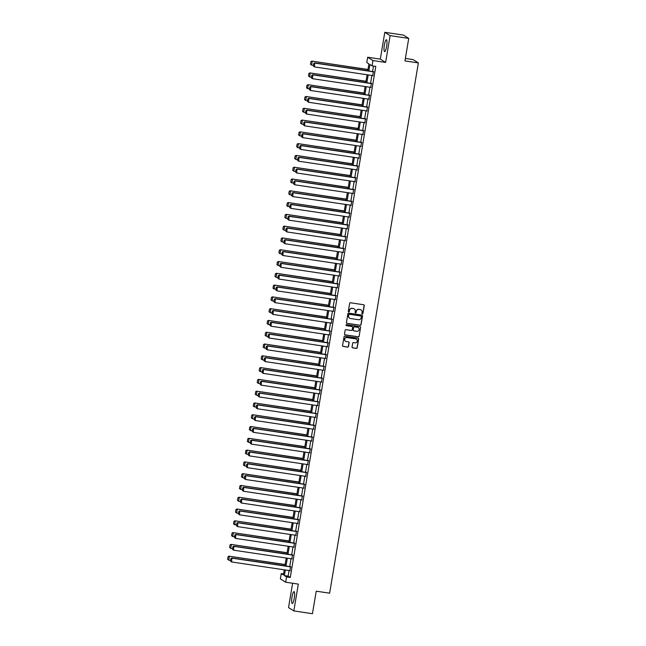<?xml version="1.0" encoding="UTF-8"?>
<svg xmlns="http://www.w3.org/2000/svg" width="646" height="646" viewBox="0 0 646 646"><rect width="100%" height="100%" fill="white"/><g stroke="black" fill="none" stroke-linecap="round" stroke-linejoin="round"><path stroke-width="0.97" d="M362.341 313.916A0.525 0.517 122.1 0 0 362.939 313.48L364.255 305.598A0.751 0.735 122.1 0 0 363.65 304.742L350.487 302.78A0.751 0.735 122.1 0 0 349.631 303.418L348.315 311.299A0.525 0.517 122.1 0 0 348.743 311.889A0.525 0.517 122.1 0 0 349.341 311.453L349.51 310.427A2.414 2.358 122.1 0 1 352.248 308.408L353.346 308.57A2.414 2.358 122.1 0 1 355.284 311.291L355.114 312.309A0.525 0.517 122.1 0 0 355.542 312.906A0.525 0.517 122.1 0 0 356.14 312.462L356.309 311.445A2.414 2.358 122.1 0 1 359.047 309.418L360.145 309.579A2.414 2.358 122.1 0 1 362.083 312.301L361.913 313.326A0.525 0.517 122.1 0 0 362.341 313.916M362.075 313.795A0.525 0.517 122.1 0 0 362.794 313.383L364.11 305.51A0.751 0.735 122.1 0 0 363.851 304.807M348.477 311.768A0.525 0.517 122.1 0 0 349.195 311.356L349.51 310.427M355.276 312.785A0.525 0.517 122.1 0 0 355.994 312.373L356.309 311.445M294.261 598.253A6 1.211 -81.5 0 0 294.027 591.623A6 1.211 -81.5 0 0 292.024 596.847A6 1.211 -81.5 0 0 292.258 603.485A6 1.211 -81.5 0 0 294.261 598.253M386.615 46.375A6 1.211 -81.5 0 0 386.381 39.737A6 1.211 -81.5 0 0 384.378 44.97A6 1.211 -81.5 0 0 384.612 51.607A6 1.211 -81.5 0 0 386.615 46.375M352.046 346.991A0.751 0.735 122.1 0 0 352.651 347.839L356.342 348.388A0.751 0.735 122.1 0 0 357.198 347.758L358.667 339.005A0.751 0.735 122.1 0 0 358.054 338.157L344.899 336.195A0.751 0.735 122.1 0 0 344.043 336.824L342.574 345.578A0.751 0.735 122.1 0 0 343.188 346.434L347.645 347.096A0.751 0.735 122.1 0 0 348.501 346.466L349.123 342.719A0.751 0.735 122.1 0 0 348.517 341.863L346.304 341.54A2.019 1.97 122.1 0 1 344.786 338.867A2.019 1.97 122.1 0 1 346.975 337.567L355.639 338.859A2.019 1.97 122.1 0 1 357.149 341.524A2.019 1.97 122.1 0 1 354.969 342.824L353.524 342.614A0.751 0.735 122.1 0 0 352.676 343.244L352.046 346.991M289.061 570.531L288.124 576.135L290.272 577.484L286.549 576.926L285.661 582.216L280.364 578.889L281.244 573.6L283.392 574.948L284.256 569.812M408.724 38.397L390.103 35.627L384.806 32.3L403.427 35.078L408.724 38.397L404.961 60.918L418.366 62.912L329.63 593.181L316.225 591.187L312.454 613.7L293.833 610.922L298.323 584.105L285.661 582.216M384.806 32.3L380.316 59.125L385.622 62.444L390.103 35.627M385.622 62.444L372.952 60.562L372.072 65.852L369.924 64.503L368.842 70.971M290.272 577.484L375.794 66.401L372.072 65.852M360.202 325.326A0.751 0.735 122.1 0 0 361.057 324.696L362.527 315.942A0.751 0.735 122.1 0 0 361.913 315.095L348.759 313.132A0.751 0.735 122.1 0 0 347.903 313.762L346.434 322.515A0.751 0.735 122.1 0 0 347.047 323.363L360.064 325.237A0.751 0.735 122.1 0 0 360.92 324.607L362.382 315.854A0.751 0.735 122.1 0 0 362.123 315.151M360.597 327.474L359.128 336.227A0.751 0.735 122.1 0 1 358.272 336.857L345.117 334.894A0.751 0.735 122.1 0 1 344.504 334.047L345.134 330.3A0.751 0.735 122.1 0 1 345.99 329.67L351.327 330.461A0.751 0.735 122.1 0 0 352.183 329.831L352.595 327.344A0.751 0.735 122.1 0 0 351.989 326.496L346.434 325.665A0.525 0.517 122.1 0 1 346.038 324.97A0.525 0.517 122.1 0 1 346.611 324.631L359.983 326.626A0.751 0.735 122.1 0 1 360.597 327.474L359.128 336.227M292.614 583.249L288.536 607.603L293.833 610.922M418.366 62.912L413.069 59.585L405.373 58.439M373.477 66.062L372.564 71.528M371.902 75.469L370.594 83.318M369.932 87.258L368.616 95.099M367.962 99.048L366.645 106.889M365.983 110.837L364.675 118.678M364.013 122.619L362.705 130.46M362.043 134.408L360.726 142.249M360.072 146.198L358.756 154.039M358.094 157.979L356.786 165.828M356.124 169.769L354.807 177.61M354.153 181.558L352.837 189.399M352.175 193.34L350.867 201.189M350.205 205.129L348.897 212.97M348.234 216.919L346.918 224.76M346.264 228.708L344.948 236.549M344.286 240.49L342.978 248.33M342.315 252.279L341.007 260.12M340.345 264.069L339.029 271.909M338.375 275.85L337.059 283.699M336.396 287.64L335.088 295.48M334.426 299.429L333.11 307.27M332.456 311.219L331.14 319.059M330.477 323L329.169 330.841M328.507 334.79L327.199 342.63M326.537 346.579L325.221 354.42M324.567 358.36L323.25 366.201M322.588 370.15L321.28 377.991M320.618 381.939L319.31 389.78M318.648 393.721L317.331 401.57M316.677 405.51L315.361 413.351M314.699 417.3L313.391 425.141M312.729 429.089L311.42 436.93M310.758 440.871L309.442 448.712M308.78 452.66L307.472 460.501M306.81 464.45L305.501 472.291M304.839 476.231L303.523 484.08M302.869 488.021L301.553 495.862M300.891 499.81L299.582 507.651M298.92 511.592L297.612 519.441M296.95 523.381L295.634 531.222M294.98 535.171L293.664 543.011M293.001 546.96L291.693 554.801M291.031 558.742L289.723 566.582M372.718 75.59L373.372 71.649M370.739 87.38L371.402 83.439M368.769 99.169L369.431 95.22M366.799 110.951L367.453 107.01M364.82 122.74L365.483 118.799M362.85 134.529L363.512 130.581M360.88 146.319L361.542 142.37M358.91 158.1L359.564 154.16M356.931 169.89L357.593 165.941M354.961 181.679L355.623 177.731M352.991 193.461L353.653 189.52M351.02 205.25L351.674 201.31M349.042 217.04L349.704 213.091M347.072 228.829L347.734 224.881M345.101 240.611L345.763 236.67M343.123 252.4L343.785 248.452M341.153 264.19L341.815 260.241M339.182 275.971L339.844 272.031M337.212 287.761L337.866 283.82M335.234 299.55L335.896 295.602M333.263 311.332L333.925 307.391M331.293 323.121L331.955 319.181M329.323 334.911L329.977 330.962M327.344 346.7L328.007 342.751M325.374 358.482L326.036 354.541M323.404 370.271L324.066 366.322M321.433 382.061L322.088 378.112M319.455 393.842L320.117 389.901M317.485 405.631L318.147 401.691M315.514 417.421L316.169 413.472M313.536 429.21L314.198 425.262M311.566 440.992L312.228 437.051M309.595 452.781L310.258 448.833M307.625 464.571L308.279 460.622M305.647 476.352L306.309 472.412M303.677 488.142L304.339 484.193M301.706 499.931L302.368 495.983M299.736 511.713L300.39 507.772M297.758 523.502L298.42 519.562M295.787 535.292L296.449 531.343M293.817 547.081L294.471 543.133M291.839 558.863L292.501 554.922M289.868 570.652L290.53 566.703M283.562 573.947L281.244 573.6M367.76 70.81L368.923 63.873L366.775 62.525L367.655 57.236L372.952 60.562M380.316 59.125L367.655 57.236M285.338 569.974L284.393 575.578L286.549 576.926M368.18 74.92L366.863 82.761M366.209 86.701L364.893 94.55M364.231 98.491L362.923 106.332M362.261 110.28L360.952 118.121M360.29 122.062L358.974 129.911M358.32 133.851L357.004 141.692M356.342 145.641L355.034 153.482M354.371 157.43L353.063 165.271M352.401 169.212L351.085 177.052M350.431 181.001L349.115 188.842M348.452 192.791L347.144 200.631M346.482 204.572L345.166 212.421M344.512 216.362L343.196 224.202M342.533 228.151L341.225 235.992M340.563 239.941L339.255 247.781M338.593 251.722L337.277 259.563M336.623 263.511L335.306 271.352M334.644 275.301L333.336 283.142M332.674 287.082L331.366 294.931M330.704 298.872L329.387 306.713M328.733 310.661L327.417 318.502M326.755 322.443L325.447 330.292M324.785 334.232L323.468 342.073M322.814 346.022L321.498 353.863M320.836 357.811L319.528 365.652M318.866 369.593L317.557 377.434M316.895 381.382L315.579 389.223M314.925 393.172L313.609 401.013M312.947 404.953L311.638 412.802M310.976 416.743L309.668 424.583M309.006 428.532L307.69 436.373M307.036 440.322L305.72 448.163M305.057 452.103L303.749 459.944M303.087 463.893L301.771 471.733M301.117 475.682L299.801 483.523M299.138 487.464L297.83 495.312M297.168 499.253L295.86 507.094M295.198 511.043L293.882 518.883M293.227 522.824L291.911 530.673M291.249 534.613L289.941 542.454M289.279 546.403L287.971 554.244M287.308 558.192L285.992 566.033M284.91 565.872L286.226 558.031M286.889 554.082L288.197 546.241M288.859 542.293L290.175 534.452M290.829 530.511L292.145 522.671M292.808 518.722L294.116 510.881M294.778 506.932L296.086 499.092M296.748 495.151L298.064 487.302M298.718 483.361L300.035 475.521M300.697 471.572L302.005 463.731M302.667 459.782L303.975 451.942M304.637 448.001L305.954 440.16M306.608 436.212L307.924 428.371M308.586 424.422L309.894 416.581M310.556 412.641L311.873 404.792M312.527 400.851L313.843 393.01M314.505 389.062L315.813 381.221M316.475 377.28L317.784 369.431M318.446 365.491L319.762 357.65M320.416 353.701L321.732 345.86M322.394 341.912L323.703 334.071M324.365 330.13L325.673 322.289M326.335 318.341L327.651 310.5M328.305 306.551L329.621 298.71M330.284 294.77L331.592 286.921M332.254 282.98L333.57 275.139M334.224 271.191L335.54 263.35M336.203 259.401L337.511 251.56M338.173 247.62L339.481 239.779M340.143 235.83L341.459 227.99M342.114 224.041L343.43 216.2M344.092 212.259L345.4 204.411M346.062 200.47L347.37 192.629M348.032 188.68L349.349 180.84M350.003 176.899L351.319 169.05M351.981 165.11L353.289 157.269M353.951 153.32L355.26 145.479M355.922 141.531L357.238 133.69M357.9 129.749L359.208 121.908M359.87 117.96L361.179 110.119M361.841 106.17L363.157 98.329M363.811 94.389L365.127 86.54M365.789 82.599L367.098 74.758M288.124 576.135L284.393 575.578M360.952 309.862A2.414 2.358 122.1 0 0 360 309.491L360.145 309.579M356.164 311.356A2.414 2.358 122.1 0 1 358.901 309.329L360 309.491M354.153 308.853A2.414 2.358 122.1 0 0 353.2 308.481L353.346 308.57M349.365 310.338A2.414 2.358 122.1 0 1 352.102 308.312L353.2 308.481M346.7 323.21A0.751 0.735 122.1 0 0 346.902 323.275L360.064 325.237M361.364 316.605A0.525 0.517 122.1 0 0 360.936 316.007L349.389 314.287A0.525 0.517 122.1 0 0 348.792 314.731L348.606 315.805A2.414 2.358 122.1 0 0 350.552 318.526L358.449 319.705A2.414 2.358 122.1 0 0 361.187 317.679L361.364 316.605M349.591 318.155A2.414 2.358 122.1 0 1 348.469 315.716L348.646 314.642A0.525 0.517 122.1 0 1 349.244 314.198L360.799 315.918M344.77 334.749A0.751 0.735 122.1 0 0 344.972 334.806L358.134 336.768A0.751 0.735 122.1 0 0 358.99 336.138M352.191 326.561A0.751 0.735 122.1 0 0 351.844 326.408L346.434 325.665M356.867 331.293A2.019 1.97 122.1 0 0 358.272 327.595A2.019 1.97 122.1 0 0 357.529 327.32L354.476 326.868A0.751 0.735 122.1 0 0 353.62 327.498L353.209 329.985A0.751 0.735 122.1 0 0 353.814 330.833L356.867 331.293M358.199 327.554A2.019 1.97 122.1 0 0 357.383 327.231L357.529 327.32M353.467 330.687A0.751 0.735 122.1 0 1 353.063 329.896L353.475 327.409A0.751 0.735 122.1 0 1 354.331 326.779L357.383 327.231M360.452 327.385A0.751 0.735 122.1 0 0 360.193 326.682M356.301 339.093A2.019 1.97 122.1 0 0 355.494 338.77L355.639 338.859M345.497 341.217A2.019 1.97 122.1 0 1 346.829 337.478L355.494 338.77M342.84 346.28A0.751 0.735 122.1 0 0 343.042 346.337L347.5 347.007A0.751 0.735 122.1 0 0 348.356 346.369L348.985 342.63A0.751 0.735 122.1 0 0 348.719 341.928M352.304 347.693A0.751 0.735 122.1 0 0 352.506 347.75L356.204 348.299A0.751 0.735 122.1 0 0 357.06 347.669L358.522 338.916A0.751 0.735 122.1 0 0 358.264 338.221M367.986 69.477L311.873 61.112L367.954 69.639M313.447 65.391L311.598 65.117L310.476 64.245L310.92 61.604L310.476 64.245M311.065 61.693L312.236 61.338L311.598 65.117L310.621 64.342M310.92 61.604L311.873 61.112M373.097 75.647L314.465 66.909L313.342 66.045L313.786 63.397L313.342 66.045M373.759 71.706L314.739 62.912L314.465 66.909L313.488 66.134M373.735 71.876L315.095 63.138L313.924 63.494M314.739 62.912L313.786 63.397M366.007 81.259L309.902 72.901L365.983 81.428M311.477 77.181L309.628 76.906L308.505 76.034L308.95 73.394L308.505 76.034M309.087 73.483L310.258 73.127L309.628 76.906L308.651 76.123M308.95 73.394L309.902 72.901M364.037 93.048L307.932 84.691L364.013 93.218M309.507 88.97L306.535 87.824L306.971 85.175L306.535 87.824M307.116 85.272L308.287 84.917L307.657 88.688L306.672 87.913M306.971 85.175L307.932 84.691M371.127 87.436L312.494 78.699L311.372 77.835L311.808 75.186L311.372 77.835M371.789 83.496L312.769 74.694L312.494 78.699L311.509 77.924M371.757 83.657L313.124 74.92L311.953 75.275M312.769 74.694L311.808 75.186M369.157 99.226L310.524 90.488L309.394 89.616L309.838 86.976L309.394 89.616M369.819 95.277L310.799 86.483L310.524 90.488L309.539 89.705M369.787 95.447L311.154 86.709L309.983 87.065M310.799 86.483L309.838 86.976M362.067 104.838L305.962 96.472L362.035 105.007M307.536 100.752L304.557 99.613L305.001 96.965L304.557 99.613M305.146 97.053L306.317 96.698L305.687 100.477L304.702 99.702M305.001 96.965L305.962 96.472M360.088 116.627L303.983 108.262L360.064 116.789M305.558 112.541L303.709 112.267L302.586 111.395L303.031 108.754L302.586 111.395M303.176 108.843L304.347 108.488L303.709 112.267L302.732 111.483M303.031 108.754L303.983 108.262M358.118 128.409L302.013 120.051L358.094 128.578M303.588 124.331L301.739 124.056L300.616 123.184L301.06 120.544L300.616 123.184M301.197 120.632L302.368 120.277L301.739 124.056L300.761 123.273M301.06 120.544L302.013 120.051M367.186 111.015L308.546 102.278L307.423 101.406L307.867 98.765L307.423 101.406M367.84 107.066L308.82 98.273L308.546 102.278L307.569 101.495M367.816 107.236L309.184 98.499L308.013 98.854M308.82 98.273L307.867 98.765M365.208 122.797L306.575 114.059L305.453 113.195L305.897 110.547L305.453 113.195M365.87 118.856L306.85 110.062L306.575 114.059L305.598 113.284M365.846 119.017L307.205 110.28L306.034 110.636M306.85 110.062L305.897 110.547M363.238 134.586L304.605 125.849L303.483 124.977L303.919 122.336L303.483 124.977M363.9 130.637L304.88 121.844L304.605 125.849L303.62 125.074M363.868 130.807L305.235 122.07L304.064 122.425M304.88 121.844L303.919 122.336M356.148 140.198L300.043 131.841L356.116 140.368M301.617 136.112L299.768 135.838L298.646 134.974L299.082 132.325L298.646 134.974M299.227 132.414L300.398 132.059L299.768 135.838L298.783 135.062M299.082 132.325L300.043 131.841M361.267 146.376L302.635 137.638L301.504 136.766L301.948 134.126L301.504 136.766M361.921 142.427L302.901 133.633L302.635 137.638L301.65 136.855M361.897 142.596L303.265 133.859L302.094 134.215M302.901 133.633L301.948 134.126M354.178 151.988L298.064 143.622L354.145 152.149M299.647 147.902L297.798 147.627L296.667 146.755L297.112 144.115L296.667 146.755M297.257 144.203L298.428 143.848L297.798 147.627L296.813 146.852M297.112 144.115L298.064 143.622M359.289 158.157L300.656 149.42L299.534 148.556L299.978 145.907L299.534 148.556M359.951 154.216L300.931 145.423L300.656 149.42L299.679 148.645M359.927 154.386L301.294 145.649L300.124 145.996M300.931 145.423L299.978 145.907M352.199 163.769L296.094 155.411L352.175 163.939M297.669 159.691L295.82 159.417L294.697 158.545L295.141 155.904L294.697 158.545M295.287 155.993L296.457 155.638L295.82 159.417L294.842 158.633M295.141 155.904L296.094 155.411M357.319 169.946L298.686 161.209L297.564 160.345L298.008 157.697L297.564 160.345M357.981 166.006L298.961 157.204L298.686 161.209L297.701 160.434M357.949 166.167L299.316 157.43L298.145 157.786M298.961 157.204L298.008 157.697M350.229 175.559L294.124 167.201L350.205 175.728M295.698 171.473L293.849 171.198L292.727 170.334L293.171 167.685L292.727 170.334M293.308 167.774L294.479 167.419L293.849 171.198L292.872 170.423M293.171 167.685L294.124 167.201M355.348 181.736L296.716 172.999L295.585 172.127L296.03 169.486L295.585 172.127M356.011 177.787L296.99 168.994L296.716 172.999L295.731 172.216M355.978 177.957L297.346 169.22L296.175 169.575M296.99 168.994L296.03 169.486M348.259 187.348L292.154 178.982L348.226 187.51M293.728 183.262L290.748 182.124L291.193 179.475L290.748 182.124M291.338 179.564L292.509 179.208L291.879 182.988L290.894 182.212M291.193 179.475L292.154 178.982M353.378 193.525L294.738 184.78L293.615 183.916L294.059 181.268L293.615 183.916M354.032 189.577L295.012 180.783L294.738 184.78L293.76 184.005M354.008 189.746L295.375 181.009L294.205 181.364M295.012 180.783L294.059 181.268M346.288 199.13L290.175 190.772L346.256 199.299M291.75 195.052L289.901 194.777L288.778 193.905L289.222 191.264L288.778 193.905M289.368 191.353L290.538 190.998L289.901 194.777L288.923 193.994M289.222 191.264L290.175 190.772M351.4 205.307L292.767 196.57L291.645 195.706L292.089 193.057L291.645 195.706M352.062 201.366L293.042 192.573L292.767 196.57L291.79 195.795M352.038 201.528L293.397 192.791L292.226 193.146M293.042 192.573L292.089 193.057M344.31 210.919L288.205 202.561L344.286 211.089M289.779 206.841L286.808 205.694L287.252 203.046L286.808 205.694M287.389 203.143L288.56 202.787L287.93 206.559L286.953 205.783M287.252 203.046L288.205 202.561M349.429 217.096L290.797 208.359L289.674 207.487L290.111 204.847L289.674 207.487M350.092 213.148L291.071 204.354L290.797 208.359L289.812 207.584M350.059 213.317L291.427 204.58L290.256 204.935M291.071 204.354L290.111 204.847M342.34 222.709L286.235 214.343L342.315 222.878M287.809 218.623L285.96 218.348L284.838 217.484L285.274 214.835L284.838 217.484M285.419 214.924L286.59 214.569L285.96 218.348L284.975 217.573M285.274 214.835L286.235 214.343M347.459 228.886L288.827 220.149L287.696 219.277L288.14 216.636L287.696 219.277M348.121 224.937L289.101 216.144L288.827 220.149L287.841 219.365M348.089 225.107L289.456 216.37L288.286 216.725M289.101 216.144L288.14 216.636M340.369 234.498L284.264 226.132L340.337 234.66M285.839 230.412L283.99 230.137L282.859 229.265L283.303 226.625L282.859 229.265M283.449 226.714L284.62 226.358L283.99 230.137L283.005 229.354M283.303 226.625L284.264 226.132M345.489 240.667L286.848 231.93L285.726 231.066L286.17 228.418L285.726 231.066M346.143 236.727L287.123 227.933L286.848 231.93L285.871 231.155M346.119 236.896L287.486 228.151L286.315 228.506M287.123 227.933L286.17 228.418M338.391 246.279L282.286 237.922L338.367 246.449M283.86 242.202L282.011 241.927L280.889 241.055L281.333 238.414L280.889 241.055M281.478 238.503L282.649 238.148L282.011 241.927L281.034 241.144M281.333 238.414L282.286 237.922M343.51 252.457L284.878 243.72L283.755 242.856L284.2 240.207L283.755 242.856M344.173 248.516L285.152 239.714L284.878 243.72L283.901 242.944M344.148 248.678L285.508 239.941L284.337 240.296M285.152 239.714L284.2 240.207M336.421 258.069L280.316 249.711L336.396 258.238M281.89 253.983L280.041 253.708L278.919 252.844L279.363 250.196L278.919 252.844M279.5 250.285L280.671 249.929L280.041 253.708L279.064 252.933M279.363 250.196L280.316 249.711M341.54 264.246L282.908 255.509L281.785 254.637L282.221 251.997L281.785 254.637M342.202 260.298L283.182 251.504L282.908 255.509L281.922 254.726M342.17 260.467L283.537 251.73L282.367 252.085M283.182 251.504L282.221 251.997M334.45 269.858L278.345 261.493L334.418 270.02M279.92 265.772L278.071 265.498L276.948 264.626L277.384 261.985L276.948 264.626M277.53 262.074L278.701 261.719L278.071 265.498L277.086 264.723M277.384 261.985L278.345 261.493M339.57 276.028L280.937 267.291L279.807 266.427L280.251 263.778L279.807 266.427M340.224 272.087L281.204 263.293L280.937 267.291L279.952 266.515M340.2 272.257L281.567 263.52L280.396 263.875M281.204 263.293L280.251 263.778M332.48 281.64L276.367 273.282L332.448 281.809M277.95 277.562L276.1 277.287L274.97 276.415L275.414 273.775L274.97 276.415M275.559 273.864L276.73 273.508L276.1 277.287L275.115 276.504M275.414 273.775L276.367 273.282M337.592 287.817L278.959 279.08L277.837 278.216L278.281 275.567L277.837 278.216M338.254 283.877L279.233 275.075L278.959 279.08L277.982 278.305M338.229 284.038L279.597 275.301L278.426 275.656M279.233 275.075L278.281 275.567M330.502 293.429L274.397 285.072L330.477 293.599M275.971 289.351L273 288.205L273.444 285.556L273 288.205M273.589 285.645L274.76 285.298L274.122 289.069L273.145 288.294M273.444 285.556L274.397 285.072M335.621 299.607L276.989 290.87L275.866 289.997L276.31 287.357L275.866 289.997M336.283 295.658L277.263 286.864L276.989 290.87L276.012 290.086M336.251 295.828L277.618 287.09L276.448 287.446M277.263 286.864L276.31 287.357M328.531 305.219L272.426 296.853L328.507 305.388M274.001 301.133L272.152 300.858L271.029 299.994L271.473 297.346L271.029 299.994M271.611 297.435L272.782 297.079L272.152 300.858L271.175 300.083M271.473 297.346L272.426 296.853M333.651 311.396L275.018 302.659L273.896 301.787L274.332 299.146L273.896 301.787M334.313 307.448L275.293 298.654L275.018 302.659L274.033 301.876M334.281 307.617L275.648 298.88L274.477 299.235M275.293 298.654L274.332 299.146M326.561 317.008L270.456 308.643L326.529 317.17M272.031 312.922L270.181 312.648L269.059 311.776L269.495 309.135L269.059 311.776M269.64 309.224L270.811 308.869L270.181 312.648L269.196 311.865M269.495 309.135L270.456 308.643M331.681 323.178L273.04 314.44L271.918 313.576L272.362 310.928L271.918 313.576M332.335 319.237L273.315 310.443L273.04 314.44L272.063 313.665M332.31 319.399L273.678 310.661L272.507 311.017M273.315 310.443L272.362 310.928M324.591 328.79L268.478 320.432L324.558 328.959M270.052 324.712L268.203 324.437L267.081 323.565L267.525 320.917L267.081 323.565M267.67 321.014L268.841 320.658L268.203 324.437L267.226 323.654M267.525 320.917L268.478 320.432M329.702 334.967L271.07 326.23L269.947 325.358L270.391 322.717L269.947 325.358M330.364 331.018L271.344 322.225L271.07 326.23L270.093 325.455M330.34 331.188L271.7 322.451L270.537 322.806M271.344 322.225L270.391 322.717M322.612 340.579L266.507 332.222L322.588 340.749M268.082 336.493L266.233 336.219L265.11 335.355L265.554 332.706L265.11 335.355M265.7 332.795L266.863 332.44L266.233 336.219L265.256 335.444M265.554 332.706L266.507 332.222M327.732 346.757L269.099 338.019L267.977 337.147L268.421 334.507L267.977 337.147M328.394 342.808L269.374 334.014L269.099 338.019L268.114 337.236M328.362 342.978L269.729 334.24L268.558 334.596M269.374 334.014L268.421 334.507M320.642 352.369L264.537 344.003L320.618 352.53M266.112 348.283L264.262 348.008L263.14 347.136L263.584 344.496L263.14 347.136M263.721 344.584L264.892 344.229L264.262 348.008L263.277 347.233M263.584 344.496L264.537 344.003M325.762 358.538L267.129 349.801L265.999 348.937L266.443 346.288L265.999 348.937M326.424 354.597L267.404 345.804L267.129 349.801L266.144 349.026M326.392 354.767L267.759 346.03L266.588 346.377M267.404 345.804L266.443 346.288M318.672 364.15L262.567 355.793L318.639 364.32M264.141 360.072L262.292 359.798L261.162 358.926L261.606 356.285L261.162 358.926M261.751 356.374L262.922 356.019L262.292 359.798L261.307 359.014M261.606 356.285L262.567 355.793M323.791 370.328L265.151 361.59L264.028 360.726L264.472 358.078L264.028 360.726M324.445 366.387L265.425 357.585L265.151 361.59L264.174 360.815M324.421 366.548L265.789 357.811L264.618 358.167M265.425 357.585L264.472 358.078M316.702 375.94L260.588 367.582L316.669 376.109M262.163 371.854L260.314 371.579L259.191 370.715L259.635 368.067L259.191 370.715M259.781 368.155L260.952 367.8L260.314 371.579L259.337 370.804M259.635 368.067L260.588 367.582M321.813 382.117L263.18 373.38L262.058 372.508L262.502 369.867L262.058 372.508M322.475 378.168L263.455 369.375L263.18 373.38L262.203 372.597M322.451 378.338L263.81 369.601L262.639 369.956M263.455 369.375L262.502 369.867M314.723 387.729L258.618 379.363L314.699 387.891M260.193 383.643L258.343 383.369L257.221 382.505L257.665 379.856L257.221 382.505M257.802 379.945L258.973 379.59L258.343 383.369L257.366 382.594M257.665 379.856L258.618 379.363M319.843 393.907L261.21 385.161L260.088 384.297L260.524 381.649L260.088 384.297M320.505 389.958L261.485 381.164L261.21 385.161L260.225 384.386M320.473 390.127L261.84 381.39L260.669 381.746M261.485 381.164L260.524 381.649M312.753 399.511L256.648 391.153L312.729 399.68M258.222 395.433L256.373 395.158L255.251 394.286L255.687 391.646L255.251 394.286M255.832 391.734L257.003 391.379L256.373 395.158L255.388 394.375M255.687 391.646L256.648 391.153M317.872 405.688L259.24 396.951L258.109 396.087L258.553 393.438L258.109 396.087M318.535 401.747L259.514 392.954L259.24 396.951L258.255 396.176M318.502 401.909L259.87 393.172L258.699 393.527M259.514 392.954L258.553 393.438M310.783 411.3L254.677 402.942L310.75 411.47M256.252 407.222L253.272 406.076L253.716 403.427L253.272 406.076M253.862 403.524L255.033 403.169L254.403 406.94L253.418 406.164M253.716 403.427L254.677 402.942M315.894 417.478L257.261 408.74L256.139 407.868L256.583 405.228L256.139 407.868M316.556 413.529L257.536 404.735L257.261 408.74L256.284 407.957M316.532 413.698L257.899 404.961L256.728 405.317M257.536 404.735L256.583 405.228M308.804 423.09L252.699 414.724L308.78 423.259M254.274 419.004L252.425 418.729L251.302 417.865L251.746 415.217L251.302 417.865M251.892 415.305L253.062 414.95L252.425 418.729L251.447 417.954M251.746 415.217L252.699 414.724M313.924 429.267L255.291 420.53L254.169 419.658L254.613 417.017L254.169 419.658M314.586 425.318L255.566 416.525L255.291 420.53L254.314 419.747M314.562 425.488L255.921 416.751L254.75 417.106M255.566 416.525L254.613 417.017M306.834 434.879L250.729 426.513L306.81 435.041M252.303 430.793L250.454 430.519L249.332 429.647L249.776 427.006L249.332 429.647M249.913 427.095L251.084 426.74L250.454 430.519L249.477 429.735M249.776 427.006L250.729 426.513M311.953 441.048L253.321 432.311L252.198 431.447L252.634 428.799L252.198 431.447M312.616 437.108L253.595 428.314L253.321 432.311L252.336 431.536M312.583 437.269L253.951 428.532L252.78 428.887M253.595 428.314L252.634 428.799M304.864 446.661L248.758 438.303L304.831 446.83M250.333 442.583L248.484 442.308L247.361 441.436L247.798 438.796L247.361 441.436M247.943 438.884L249.114 438.529L248.484 442.308L247.499 441.525M247.798 438.796L248.758 438.303M309.983 452.838L251.342 444.101L250.22 443.229L250.664 440.588L250.22 443.229M310.637 448.897L251.617 440.096L251.342 444.101L250.365 443.326M310.613 449.059L251.98 440.322L250.81 440.677M251.617 440.096L250.664 440.588M302.893 458.45L246.78 450.092L302.861 458.62M248.363 454.364L246.506 454.09L245.383 453.226L245.827 450.577L245.383 453.226M245.973 450.666L247.143 450.31L246.506 454.09L245.528 453.314M245.827 450.577L246.78 450.092M308.005 464.627L249.372 455.89L248.25 455.018L248.694 452.378L248.25 455.018M308.667 460.679L249.647 451.885L249.372 455.89L248.395 455.107M308.643 460.848L250.002 452.111L248.839 452.466M249.647 451.885L248.694 452.378M300.915 470.24L244.81 461.874L300.891 470.401M246.384 466.154L244.535 465.879L243.413 465.007L243.857 462.366L243.413 465.007M244.002 462.455L245.165 462.1L244.535 465.879L243.558 465.104M243.857 462.366L244.81 461.874M306.034 476.409L247.402 467.672L246.279 466.808L246.724 464.159L246.279 466.808M306.697 472.468L247.676 463.675L247.402 467.672L246.417 466.897M306.664 472.638L248.032 463.901L246.861 464.256M247.676 463.675L246.724 464.159M298.945 482.021L242.839 473.663L298.92 482.191M244.414 477.943L242.565 477.669L241.442 476.796L241.887 474.156L241.442 476.796M242.024 474.245L243.195 473.889L242.565 477.669L241.58 476.885M241.887 474.156L242.839 473.663M304.064 488.198L245.432 479.461L244.301 478.597L244.745 475.949L244.301 478.597M304.726 484.258L245.706 475.456L245.432 479.461L244.446 478.686M304.694 484.419L246.061 475.682L244.891 476.037M245.706 475.456L244.745 475.949M296.974 493.81L240.869 485.453L296.942 493.98M242.444 489.733L239.464 488.586L239.908 485.937L239.464 488.586M240.054 486.026L241.224 485.679L240.595 489.45L239.609 488.675M239.908 485.937L240.869 485.453M302.094 499.988L243.453 491.251L242.331 490.379L242.775 487.738L242.331 490.379M302.748 496.039L243.728 487.245L243.453 491.251L242.476 490.467M302.724 496.209L244.091 487.472L242.92 487.827M243.728 487.245L242.775 487.738M295.004 505.6L238.891 497.234L294.972 505.761M240.465 501.514L238.616 501.239L237.494 500.375L237.938 497.727L237.494 500.375M238.083 497.816L239.254 497.46L238.616 501.239L237.639 500.464M237.938 497.727L238.891 497.234M300.115 511.777L241.483 503.04L240.36 502.168L240.805 499.528L240.36 502.168M300.778 507.829L241.757 499.035L241.483 503.04L240.506 502.257M300.753 507.998L242.113 499.261L240.942 499.616M241.757 499.035L240.805 499.528M293.026 517.389L236.92 509.024L293.001 517.551M238.495 513.304L236.646 513.029L235.524 512.157L235.968 509.516L235.524 512.157M236.105 509.605L237.276 509.25L236.646 513.029L235.669 512.246M235.968 509.516L236.92 509.024M298.145 523.559L239.513 514.822L238.39 513.958L238.826 511.309L238.39 513.958M298.807 519.618L239.787 510.825L239.513 514.822L238.527 514.046M298.775 519.78L240.142 511.043L238.972 511.398M239.787 510.825L238.826 511.309M291.055 529.171L234.95 520.813L291.031 529.34M236.525 525.093L233.553 523.946L233.989 521.298L233.553 523.946M234.135 521.395L235.305 521.039L234.676 524.81L233.69 524.035M233.989 521.298L234.95 520.813M296.175 535.348L237.542 526.611L236.412 525.739L236.856 523.098L236.412 525.739M296.837 531.4L237.817 522.606L237.542 526.611L236.557 525.836M296.805 531.569L238.172 522.832L237.001 523.187M237.817 522.606L236.856 523.098M289.085 540.96L232.98 532.603L289.053 541.13M234.555 536.874L231.575 535.736L232.019 533.087L231.575 535.736M232.164 533.176L233.335 532.821L232.705 536.6L231.72 535.825M232.019 533.087L232.98 532.603M294.205 547.138L235.564 538.401L234.441 537.529L234.886 534.888L234.441 537.529M294.859 543.189L235.838 534.395L235.564 538.401L234.587 537.617M294.834 543.359L236.202 534.622L235.031 534.977M235.838 534.395L234.886 534.888M287.107 552.75L231.002 544.384L287.082 552.911M232.576 548.664L230.727 548.389L229.605 547.517L230.049 544.877L229.605 547.517M230.194 544.966L231.365 544.61L230.727 548.389L229.75 547.614M230.049 544.877L231.002 544.384M292.226 558.919L233.594 550.182L232.471 549.318L232.915 546.669L232.471 549.318M292.888 554.979L233.868 546.185L233.594 550.182L232.617 549.407M292.864 555.148L234.223 546.403L233.053 546.758M233.868 546.185L232.915 546.669M285.136 564.531L229.031 556.174L285.112 564.701M230.606 560.453L228.757 560.179L227.634 559.307L228.078 556.666L227.634 559.307M228.216 556.755L229.387 556.4L228.757 560.179L227.78 559.396M228.078 556.666L229.031 556.174M290.256 570.709L231.623 561.972L230.501 561.108L230.937 558.459L230.501 561.108M290.918 566.768L231.898 557.966L231.623 561.972L230.638 561.196M290.886 566.93L232.253 558.192L231.082 558.548M231.898 557.966L230.937 558.459"/></g></svg>

